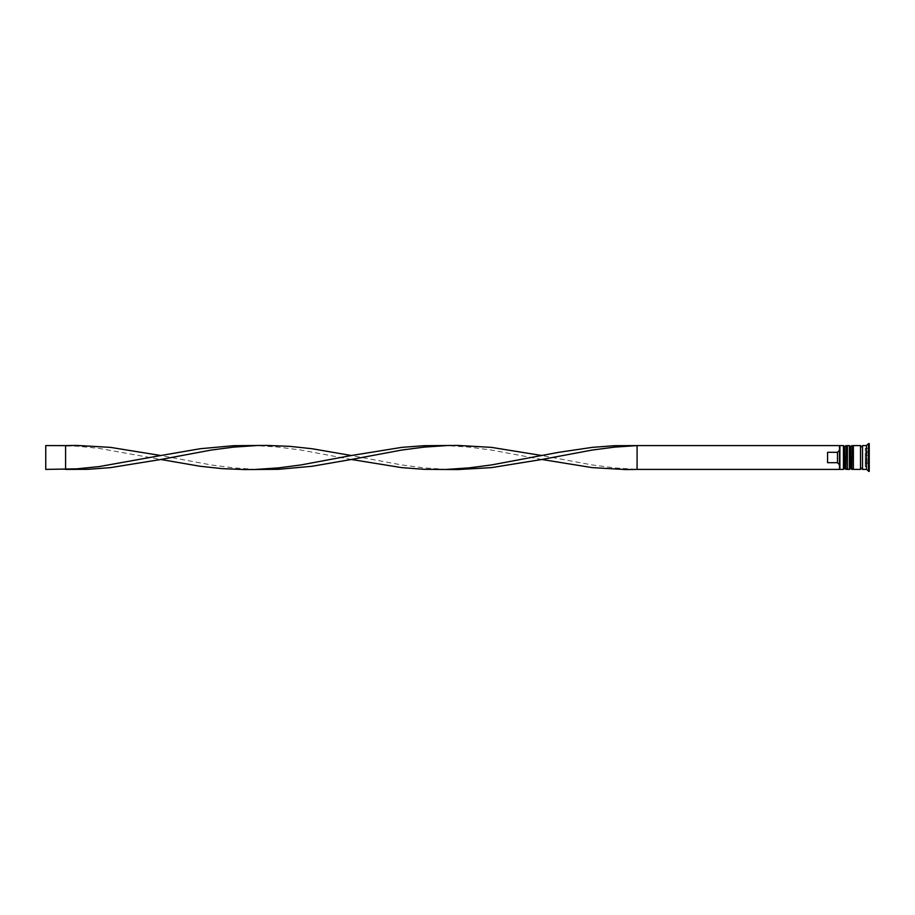 <?xml version="1.0" encoding="UTF-8"?>
<svg xmlns="http://www.w3.org/2000/svg" width="915" height="915" viewBox="0 0 915 915"><rect width="100%" height="100%" fill="white"/><g stroke="black" fill="none" stroke-linecap="round" stroke-linejoin="round"><path stroke-width="0.69" stroke-dasharray="4.58 3.43" d="M844.648 457.5L844.648 468.217L844.648 457.5M847.427 469.406L847.427 445.594M850.595 457.5L850.595 468.217L850.595 457.5M853.375 469.406L853.375 445.594M862.502 469.406L862.502 445.594M869.25 471.385L869.25 443.615M865.281 457.5L865.281 463.447L865.281 457.5M839.49 457.5L839.49 469.006L839.49 450.226L839.49 464.774L837.5 462.693L837.5 452.307L839.49 450.226L839.49 446.165L839.49 457.5M839.879 469.406L839.879 445.594M843.458 445.594L843.458 469.406M849.406 445.594L849.406 469.406M866.471 469.406L866.471 445.594M868.461 471.385L868.461 443.615M860.523 469.406L860.523 445.594M837.5 462.693L827.583 462.693L827.583 452.307L837.5 452.307M839.49 450.226L839.49 445.594L637.08 445.594L637.08 469.406L614.674 467.885L592.257 464.957L541.829 455.521M637.08 469.406L839.49 469.406L839.49 464.774M865.281 466.661L865.281 448.339L865.281 462.086L869.25 462.086L869.25 452.914L869.25 462.086L869.25 459.788L869.25 462.086L865.281 462.086L865.281 466.661L869.25 466.661M869.25 448.339L869.25 452.914L869.25 448.339L865.281 448.339M853.375 457.5L853.375 446.783L853.375 457.5M847.427 457.5L847.427 446.783L847.427 457.5M865.281 452.914L865.281 462.086L865.281 452.914L869.25 452.914L869.25 459.788L869.25 452.914L865.281 452.914L869.25 452.914M869.25 457.5L869.25 452.742L869.25 457.5M865.281 459.788L869.25 459.788L865.281 459.788M865.281 462.086L869.25 462.086M865.281 455.213L869.25 455.213L865.281 455.213M827.583 462.693L827.583 452.307L827.583 462.693M351.337 459.479L300.909 450.043L278.503 447.115L256.086 445.594M446.589 469.406L424.171 467.885L401.765 464.957L351.337 455.521M65.594 445.594L65.594 469.406L45.75 469.406L45.75 445.594L76.803 446.165L99.209 448.419L160.846 459.479M541.829 459.479L491.412 450.043L468.995 447.115L446.589 445.594M256.086 469.406L233.68 467.885L211.262 464.957L160.846 455.521M845.837 469.406L845.837 445.594M846.226 445.594L846.226 469.406M851.785 469.406L851.785 445.594M852.185 445.594L852.185 469.406M868.061 457.5L868.061 463.447L868.061 457.5M865.281 463.447L868.061 463.447L869.25 462.258M844.648 468.217L847.427 468.217M850.595 468.217L853.375 468.217M850.595 446.783L853.375 446.783M844.648 446.783L847.427 446.783M869.25 452.742L868.061 451.553L865.281 451.553"/><path stroke-width="1.37" d="M845.837 469.406L846.226 445.594L845.837 469.406L844.648 468.217L844.648 446.783L844.648 468.217L843.458 469.406L843.458 445.594L839.879 445.594L839.879 469.406L843.458 469.406M851.785 469.406L852.185 445.594L851.785 469.406L850.595 468.217L850.595 446.783L850.595 468.217L849.406 469.406L849.406 445.594L847.427 445.594L847.427 469.406L849.406 469.406M637.08 469.406L839.49 469.406L839.49 445.594L637.08 445.594L637.08 469.406L625.871 469.567L592.257 467.634L541.829 459.479L491.412 467.634L457.797 469.567L424.171 469.315L401.765 467.634L351.337 459.479L312.118 466.261L278.503 469.315L244.888 469.567L222.471 468.663L200.065 466.261L160.846 459.479L110.418 467.634L88 469.315L65.594 469.406L65.594 445.594L76.803 445.433L110.418 447.366L160.846 455.521L99.209 466.581L76.803 468.835L45.75 469.406L45.75 445.594L65.594 445.594M866.471 469.406L862.502 469.406L862.502 445.594L866.471 445.594L866.471 469.406L869.25 471.385L869.25 443.615L868.461 443.615L868.461 471.385M853.375 457.5L853.375 469.406L860.523 469.406L860.523 445.594L853.375 445.594L853.375 457.5M837.5 452.307L827.583 452.307L827.583 462.693L837.5 462.693L837.5 452.307L839.49 450.226M839.49 464.774L837.5 462.693M541.829 459.479L592.257 450.043L614.674 447.115L637.08 445.594L614.674 445.685L592.257 447.366L558.642 452.33L491.412 464.957L468.995 467.885L446.589 469.406M541.829 455.521L491.412 447.366L457.797 445.433L424.171 445.685L401.765 447.366L351.337 455.521L312.118 448.739L289.712 446.337L267.294 445.433L233.68 445.685L200.065 448.739L160.846 455.521M256.086 445.594L233.68 447.115L211.262 450.043L160.846 459.479M351.337 455.521L300.909 464.957L278.503 467.885L256.086 469.406M446.589 445.594L424.171 447.115L401.765 450.043L351.337 459.479M846.226 469.406L847.427 468.217M846.226 445.594L847.427 446.783M845.837 445.594L844.648 446.783L843.458 445.594M852.185 469.406L853.375 468.217M852.185 445.594L853.375 446.783M851.785 445.594L850.595 446.783L849.406 445.594M860.523 469.212L861.507 468.217L862.502 469.212M860.523 445.788L861.507 446.783L862.502 445.788M866.471 445.594L868.461 443.615"/></g></svg>

